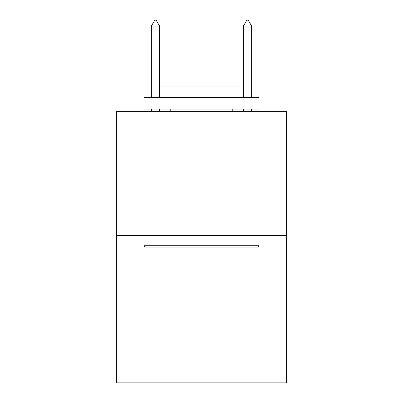 <?xml version="1.0" encoding="UTF-8"?>
<svg xmlns="http://www.w3.org/2000/svg" width="403" height="403" viewBox="0 0 403 403"><rect width="100%" height="100%" fill="white"/><g stroke="black" fill="none" stroke-linecap="round" stroke-linejoin="round"><path stroke-width="0.6" d="M286.629 235.599L286.629 111.354L116.371 111.354L116.371 382.85L286.629 382.85L286.629 235.599L116.371 235.599M257.638 247.104L145.362 247.104L143.982 245.719L259.018 245.719L257.638 247.104M143.982 97.551L259.018 97.551L259.018 109.052L143.982 109.052L143.982 97.551M242.913 97.551L242.913 86.967L160.087 86.967L160.087 97.551M143.982 235.599L143.982 245.719M259.018 235.599L259.018 245.719M170.207 109.052L170.207 111.354M232.793 109.052L232.793 111.354M159.623 26.135L156.173 20.15L154.792 20.15L151.342 26.135L159.623 26.135L159.623 97.551M159.623 109.052L159.623 111.354M151.342 26.135L151.342 97.551M151.342 109.052L151.342 111.354M246.827 20.15L248.208 20.15L251.658 26.135L243.377 26.135L246.827 20.15M251.658 111.354L251.658 109.052M251.658 97.551L251.658 26.135M243.377 111.354L243.377 109.052M243.377 97.551L243.377 26.135"/></g></svg>

